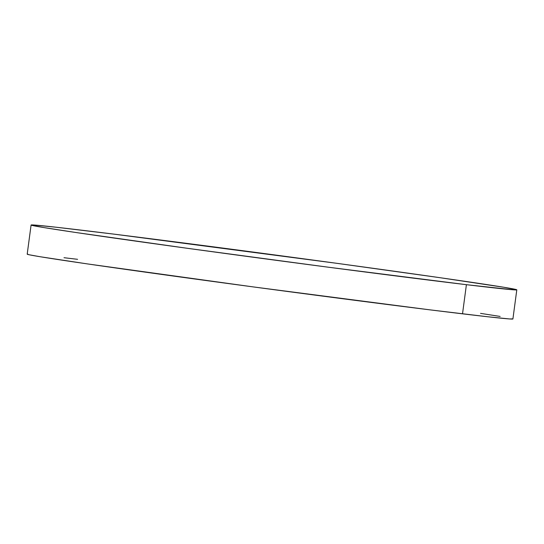 <?xml version="1.0" encoding="UTF-8"?>
<svg xmlns="http://www.w3.org/2000/svg" width="544" height="544" viewBox="0 0 544 544"><rect width="100%" height="100%" fill="white"/><g stroke="black" fill="none" stroke-linecap="round" stroke-linejoin="round"><path stroke-width="0.82" d="M466.405 284.682A245.011 2.564 -172.4 0 1 195.561 249.424A245.011 2.564 -172.4 0 1 31.09 225.026A245.011 2.564 -172.4 0 1 81.478 230.173A245.011 2.564 -172.4 0 1 352.328 265.438A245.011 2.564 -172.4 0 1 516.8 289.836A245.011 2.564 -172.4 0 1 466.405 284.682L462.522 313.827L466.405 284.682L328.76 267.267L188.081 248.397L76.344 232.574L43.867 227.562L31.205 225.128L34.388 225.046L56.284 227.242L114.07 234.151L337.13 263.357L440.205 277.726L504.023 287.293L516.684 289.734L513.502 289.816L466.405 284.682M31.09 225.026L27.2 254.164A245.011 2.564 7.6 0 0 191.672 278.562A245.011 2.564 7.6 0 0 462.522 313.827A245.011 2.564 7.6 0 0 512.91 318.974L516.8 289.836M480.542 313.364L500.133 316.438M512.795 318.872L509.612 318.954L487.716 316.758L429.93 309.849L253.83 286.987L87.244 263.888L39.977 256.707L29.233 254.776L27.316 254.266L27.744 254.068M64.002 257.713L77.595 259.318"/></g></svg>
